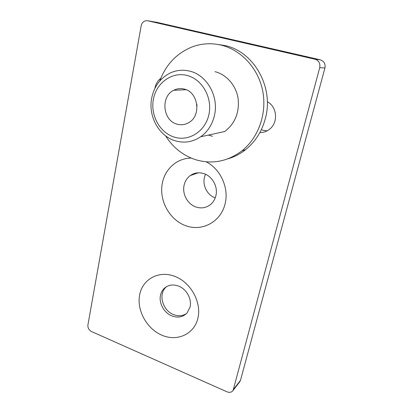 <?xml version="1.0" encoding="UTF-8"?>
<svg xmlns="http://www.w3.org/2000/svg" width="413" height="413" viewBox="0 0 413 413"><rect width="100%" height="100%" fill="white"/><g stroke="black" fill="none" stroke-linecap="round" stroke-linejoin="round"><path stroke-width="0.62" d="M154.921 88.367C155.66 84.066 157.637 80.695 160.843 78.238M196.789 104.112L196.991 106.177M184.281 89.105C180.62 88.175 177.12 88.563 173.77 90.261C160.29 96.513 162.83 120.792 177.105 124.163C181.307 125.32 185.298 124.741 189.071 122.434C201.498 115.47 198.255 92.068 184.281 89.105M175.422 140.864C184.327 143.394 192.737 142.031 200.661 136.765C207.662 131.747 212.256 124.664 214.44 115.516C219.086 96.652 207.016 75.052 189.743 71.15C183.011 69.513 176.537 70.117 170.316 72.951C160.373 77.99 154.173 86.353 151.71 98.036C147.962 116.244 158.995 136.238 175.422 140.864M215.034 71.676C226.592 74.562 236.071 85.481 238.089 98.402C239.55 112.537 235.074 123.585 224.662 131.535L200.661 136.765M159.8 80.963C165.902 64.495 176.795 53.107 192.468 46.793C201.663 43.448 211.115 42.864 220.826 45.048C241.182 49.767 258.378 68.424 262.74 91.103C267.113 113.792 258.337 137.839 241.941 150.833C227.594 161.545 212.23 164.524 195.855 159.769C183.15 155.624 173.057 147.648 165.572 135.831M217.821 44.439L224.889 45.559C253.825 51.403 273.969 87.205 265.476 118.097C262.038 131.231 255.41 141.757 245.59 149.676C240.19 153.93 234.316 156.976 227.966 158.804M160.507 295.212C161.091 292.564 162.283 290.334 164.085 288.522C168.039 284.898 172.84 284.077 178.499 286.064C186.521 289.012 192.091 299.136 190.047 307.096L187.079 312.956C182.959 317.148 177.879 318.124 171.839 315.893C164.002 312.822 158.664 303.065 160.507 295.212M186.475 313.596C182.587 316.079 178.271 316.404 173.522 314.567C162.696 310.55 158.081 294.386 165.814 287.345L166.676 286.57M184.095 185.277C185.009 181.209 187.053 177.982 190.217 175.602C194.239 172.794 198.705 172.102 203.609 173.532C212.261 176.041 218.188 186.722 215.896 195.695C215.054 199.19 213.361 202.055 210.821 204.296C206.479 207.822 201.585 208.741 196.129 207.052C187.693 204.378 182.025 194.105 184.095 185.277M205.566 174.286C201.214 182.783 206.201 194.9 215.245 197.848M267.134 130.823L263.045 130.296L261.336 129.697M206.159 161.803C220.578 169.036 229.153 188.039 225.111 203.779C220.888 221.858 202.277 231.755 185.953 225.797C169.562 220.093 158.752 200.439 162.366 183.036C165.055 168.886 177.177 158.05 191.25 158.096M139.692 294.624C142.681 279.069 158.912 270.143 174.828 276.364C190.791 282.347 201.843 302.409 197.879 318.32C194.146 334.329 177.048 341.861 161.881 335.201C146.656 328.763 136.476 310.096 139.692 294.624M208.885 114.659C212.721 97.917 202.277 79.198 187.068 75.46C171.916 71.47 156.351 82.91 153.404 99.182C150.244 115.397 159.908 132.898 174.446 137.173C188.922 141.69 205.271 131.468 208.885 114.659M239.525 382.082L240.48 380.347L324.917 68C325.62 63.845 324.081 61.119 320.292 59.813L157.11 22.395M267.314 101.743C277.268 106.714 278.419 122.816 269.421 129.331C266.561 131.53 263.375 132.614 259.865 132.578M147.673 20.769L145.495 20.789C143.197 21.491 141.752 23.19 141.163 25.885L87.917 324.923C87.68 327.865 88.878 330.075 91.516 331.551L226.995 391.818C229.618 392.82 231.652 392.355 233.092 390.43L319.714 67.686C320.436 63.385 318.841 60.561 314.933 59.214L147.673 20.769L157.611 22.483M191.637 175.112L192.845 174.074M212.447 136.259L208.4 135.082M320.292 59.813L314.933 59.214M324.917 68L319.714 67.686M240.48 380.347L233.603 389.247M173.77 90.261L186.103 89.719M241.941 150.833L245.59 149.676M164.085 288.522L165.814 287.345M190.217 175.602L198.297 172.799M239.974 381.504L233.092 390.43"/></g></svg>
